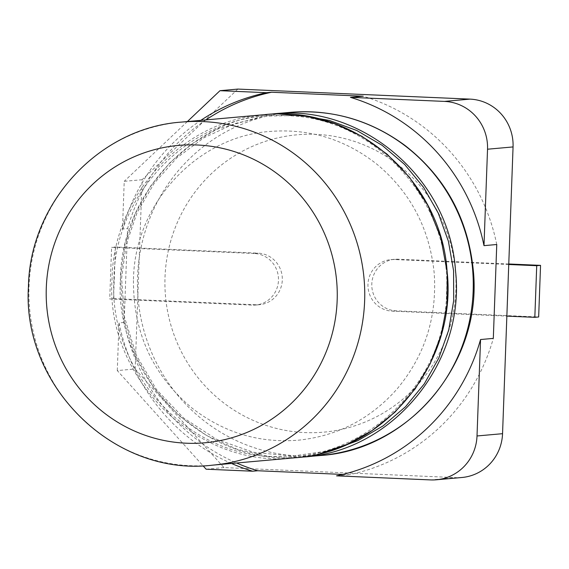 <?xml version="1.0" encoding="UTF-8"?>
<svg xmlns="http://www.w3.org/2000/svg" width="569" height="569" viewBox="0 0 569 569"><rect width="100%" height="100%" fill="white"/><g stroke="black" fill="none" stroke-linecap="round" stroke-linejoin="round"><path stroke-width="0.43" stroke-dasharray="2.85 2.13" d="M165.017 277.188A149.27 145.508 84.9 0 1 387.902 157.478A149.27 145.508 84.9 0 1 378.435 415.747A149.27 145.508 84.9 0 1 165.017 277.188M205.914 119.903A195.203 190.274 -95.1 0 0 127.584 228.553L124.142 322.438A195.203 190.274 -95.1 0 0 236.626 463.01M342.794 474.425L349.295 474.71A195.203 190.274 -95.1 0 0 493.316 338.391M496.758 244.506A195.203 190.274 -95.1 0 0 363.178 96.197M237.863 89.084L142.101 179.726L135.159 368.982L117.285 370.583L203.012 465.762M142.101 179.726L124.227 181.326L122.477 229.008L127.584 228.553M231.519 463.465A195.203 190.274 84.9 0 1 119.035 322.9L124.142 322.438M119.035 322.9L117.285 370.583M122.477 229.008A195.203 190.274 84.9 0 1 200.807 120.365M135.159 368.982L223.987 467.597L456.118 477.626L430.584 479.916M223.987 467.597L206.113 469.197M336.528 475.848L349.295 474.71M461.893 477.498A45.933 44.773 84.9 0 1 456.118 477.626M508.75 264.5L394.082 259.542A25.833 25.185 -95.1 0 0 390.832 259.62A25.833 25.185 -95.1 0 0 367.958 285.93A25.833 25.185 -95.1 0 0 392.19 311.158L506.858 316.115M254.243 253.504L111.609 247.337L109.717 298.953L252.352 305.119A25.833 25.185 -95.1 0 0 255.602 305.041A25.833 25.185 -95.1 0 0 278.476 278.732A25.833 25.185 -95.1 0 0 254.243 253.504L258.077 253.155L115.436 246.996L111.609 247.337M187.365 121.567L124.227 181.326M115.436 246.996L113.544 298.611L109.717 298.953M113.544 298.611L256.185 304.771A25.833 25.185 -95.1 0 0 259.436 304.7A25.833 25.185 -95.1 0 0 282.309 278.383A25.833 25.185 -95.1 0 0 258.077 253.155M508.771 263.988L397.916 259.201A25.833 25.185 -95.1 0 0 394.666 259.279A25.833 25.185 -95.1 0 0 371.792 285.588A25.833 25.185 -95.1 0 0 396.024 310.816L538.658 316.976M299.422 457.334C203.289 466.658 113.615 375.49 120.457 278.205C121.56 196.782 188.303 121.78 268.717 114.341L216.704 129.341L192.393 143.616L170.103 162.521L150.728 185.963L135.301 213.61L124.881 244.755L120.415 278.22L123.43 317.801L135.088 355.412L154.128 388.492L178.616 415.398L206.732 435.641L236.974 449.204L268.163 456.331L299.415 457.334M320.703 455.485A172.236 167.891 84.9 0 1 137.542 276.676A172.236 167.891 84.9 0 1 289.991 112.378M330.475 450.641L292.061 456.096L253.39 452.263L216.576 439.332L183.638 418.009L156.404 389.466L136.368 355.326L124.59 317.552L121.602 278.305L126.126 244.727L137.122 212.571L154.227 183.225L176.781 157.94L203.873 137.812L234.371 123.672L267.032 116.104L300.517 115.407M113.971 278.988C114.646 188.915 197.315 109.326 286.385 115.685C375.49 117.15 452.156 202.379 446.537 293.362C445.477 384.544 362.816 462.889 273.881 456.658C184.626 455.307 108.046 368.84 113.971 278.988M320.34 453.521L295.233 457.761C197.813 469.859 105.009 377.852 112.065 278.959C113.11 196.006 182.436 120.052 264.514 114.661L279.137 114.006M212.187 465.193A172.236 167.891 84.9 0 1 29.026 286.392A172.236 167.891 84.9 0 1 181.475 122.093M256.185 304.771L252.352 305.119M397.916 259.201L394.082 259.542M396.024 310.816L392.19 311.158M133.473 279.215C134.81 202.777 197.87 136.019 270.709 131.396C309.977 128.487 345.383 139.441 376.941 164.263C410.498 192.308 429.581 228.539 434.183 272.942C437.227 317.075 424.844 355.76 397.034 388.997C370.405 419.012 337.517 436.067 298.376 440.186C259.13 443.351 223.66 432.625 191.959 408.016C152.407 374.815 132.911 331.883 133.473 279.215M255.602 305.041L259.436 304.7M390.832 259.62L394.666 259.279"/><path stroke-width="0.85" d="M236.626 463.01A195.203 190.274 -95.1 0 0 257.729 470.748L342.794 474.425M506.858 316.115L534.824 317.324L536.723 265.709L508.75 264.5L502.548 433.685L477.014 435.968A45.933 44.773 84.9 0 1 436.366 479.781A45.933 44.773 84.9 0 1 430.584 479.916L336.528 475.848A195.203 190.274 -95.1 0 0 480.549 339.537L493.316 338.391L496.758 244.506L483.991 245.652A195.203 190.274 -95.1 0 0 350.412 97.342L363.178 96.197L271.605 92.242A195.203 190.274 -95.1 0 0 205.914 119.903M200.807 120.365A195.203 190.274 84.9 0 1 266.498 92.697L271.605 92.242M231.519 463.465A195.203 190.274 84.9 0 0 252.622 471.21L257.729 470.748M508.75 264.5L513.06 146.93A45.933 44.773 84.9 0 0 469.994 99.12L237.863 89.084L219.99 90.684L187.365 121.567M469.994 99.12L444.467 101.403L350.412 97.342M266.498 92.697L219.99 90.684M252.622 471.21L206.113 469.197L203.012 465.762M477.014 435.968L480.549 339.537M483.991 245.652L487.533 149.213A45.933 44.773 84.9 0 0 444.467 101.403M502.548 433.685A45.933 44.773 84.9 0 1 461.893 477.498L436.366 479.781M534.824 317.324L538.658 316.976L540.55 265.367L536.723 265.709M540.55 265.367L508.771 263.988M289.991 112.378C332.204 109.092 370.561 120.137 405.05 145.508C444.958 176.739 467.661 217.891 473.152 268.973C483.614 360.675 410.32 449.873 320.703 455.485A172.236 167.891 84.9 0 0 472.569 268.959A172.236 167.891 84.9 0 0 289.991 112.378L272.907 113.907C362.225 103.572 449.602 178.723 455.492 270.531C465.954 361.941 393.264 451.338 303.618 457.014L299.422 457.334M300.517 115.407L329.316 120.422L356.82 130.514L382.197 145.358L404.68 164.498L423.571 187.35L438.294 213.211L448.4 241.284L453.585 270.716L453.692 300.603L448.713 330.02L438.799 358.079L424.254 383.911L405.526 406.721L383.179 425.818L357.908 440.612L330.475 450.641M513.06 146.93L487.533 149.213M181.475 122.093L264.514 114.661C353.833 104.319 441.217 179.477 447.099 271.285C457.568 362.695 384.879 452.092 295.233 457.761L212.187 465.193A172.236 167.891 84.9 0 0 241.156 459.944A172.236 167.891 84.9 0 0 364.637 300.894A172.236 167.891 84.9 0 0 253.191 131.695A172.236 167.891 84.9 0 0 181.475 122.093C99.66 127.627 29.837 202.287 28.45 286.52C21.778 386.828 115.066 477.05 212.187 465.193M46.295 287.814A149.27 145.508 84.9 0 1 247.195 156.383A149.27 145.508 84.9 0 1 337.161 300.382A149.27 145.508 84.9 0 1 236.939 436.167A149.27 145.508 84.9 0 1 46.295 287.814M320.703 455.485L299.415 457.334M320.34 453.521L346.734 444.496L371.841 430.726L394.964 412.169L415.206 388.833L430.221 363.683L441.089 335.297L446.964 304.557L447.262 272.729L440.84 237.742L427.867 205.452L409.509 177.3L387.062 154.128L361.813 136.268L334.864 123.75L307.104 116.41L279.137 114.006"/></g></svg>
